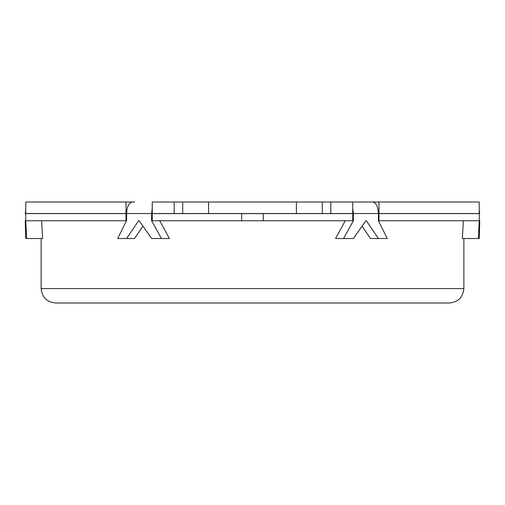 <?xml version="1.0" encoding="UTF-8"?>
<svg xmlns="http://www.w3.org/2000/svg" width="505" height="505" viewBox="0 0 505 505"><rect width="100%" height="100%" fill="white"/><g stroke="black" fill="none" stroke-linecap="round" stroke-linejoin="round"><path stroke-width="0.76" d="M463.88 288.57C462.946 297.287 458.136 302.097 449.45 303L55.55 303C46.864 302.097 42.054 297.287 41.12 288.57L463.88 288.57L463.88 238.518M296.397 213.546L296.397 202L330.807 202L174.193 202L208.578 202L208.578 213.546L330.807 213.546L330.807 202L372.608 202C376.118 202.669 378.043 206.52 378.39 213.546L353.399 213.546L352.749 208.23M174.193 213.546L174.193 202L152.251 202L152.251 213.546L208.578 213.546M479.245 220.754L378.99 220.754L378.99 213.615L479.245 213.615L479.277 220.754L479.245 212.504M479.277 220.754L478.342 238.518L479.289 238.518L479.75 220.754L479.289 238.518M41.631 220.754L42.635 238.518L26.658 238.518L25.723 220.754L25.755 212.504M25.711 238.518L25.25 220.754L25.711 238.518L26.658 238.518M25.723 220.754L25.755 213.615L126.01 213.615L126.01 220.754L25.755 220.754M159.738 220.754L169.434 238.518L161.448 238.518L151.601 220.754L151.601 213.489M126.61 220.754L126.61 213.546C126.951 206.532 128.876 202.688 132.392 202L134.564 202M126.01 220.754L126.439 220.754L117.709 238.518L126.61 238.518L138.641 220.754L139.109 220.754L138.641 220.754M139.109 220.754L151.601 238.518L161.448 238.518M353.399 213.546L353.399 220.754L343.551 238.518L353.399 238.518L365.891 220.754L366.359 220.754L378.39 238.518L387.291 238.518L378.39 220.754L378.39 213.546L378.99 213.546L378.99 202L371.036 202M366.359 220.754L365.891 220.754M152.251 208.23L151.601 213.546L25.755 213.546L25.755 202L133.964 202M126.01 213.546L126.01 202M352.749 202L352.749 213.546L330.807 213.546M378.99 202L479.245 202L479.245 213.546L378.99 213.546M378.99 213.615L378.39 213.615M126.61 213.615L126.01 213.615M263.32 213.615L241.68 213.615L241.68 220.754L263.32 220.754L263.32 213.615L352.749 213.615L352.749 220.754L353.216 220.754M378.99 220.754L378.39 220.754M151.784 220.754L152.251 220.754L152.251 213.615L241.68 213.615M362.135 226.164L370.436 238.518L378.39 238.518M345.262 220.754L335.566 238.518L343.551 238.518M142.864 226.164L134.564 238.518L126.61 238.518M463.369 220.754L462.365 238.518L478.342 238.518M241.68 220.754L152.251 220.754M352.749 220.754L263.32 220.754M182.728 213.546L182.728 202M322.272 213.546L322.272 202M479.75 213.546L479.245 210.162M25.25 213.546L25.755 210.162M41.12 288.57L41.12 238.518"/></g></svg>

